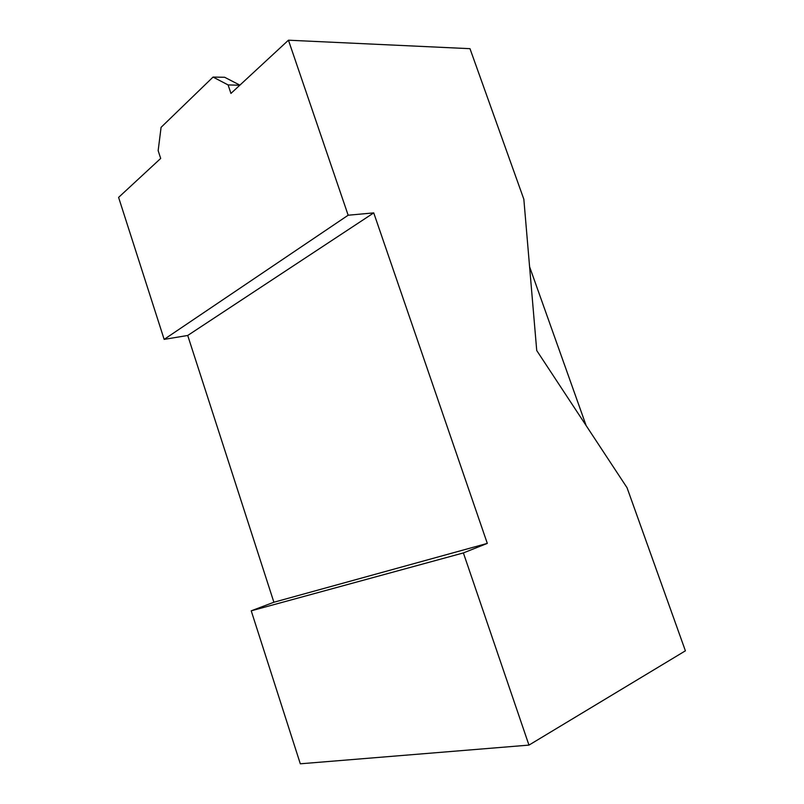 <?xml version="1.0" encoding="UTF-8"?>
<svg xmlns="http://www.w3.org/2000/svg" width="804" height="804" viewBox="0 0 804 804"><rect width="100%" height="100%" fill="white"/><g stroke="black" fill="none" stroke-linecap="round" stroke-linejoin="round"><path stroke-width="1.21" d="M239.743 85.073L224.668 77.274L213.05 77.073L228.105 84.933L239.803 85.224M164.157 339.378L348.162 215.221L373.739 212.889L487.304 543.393L463.385 552.921L251.23 610.819L273.893 602.236L187.724 335.469L164.157 339.378L118.6 197.392L160.689 158.438L158.157 150.639L161.081 127.344L213.05 77.073M348.162 215.221L288.445 40.2L230.939 93.425L228.105 84.933M251.23 610.819L300.314 763.8L528.962 745.107L463.385 552.921M528.962 745.107L685.4 650.828L627.05 487.737L536.73 350.534L523.836 199.201L469.988 48.682L288.445 40.2M529.595 266.757L586.146 425.607M373.739 212.889L187.724 335.469M487.304 543.393L273.893 602.236"/></g></svg>

